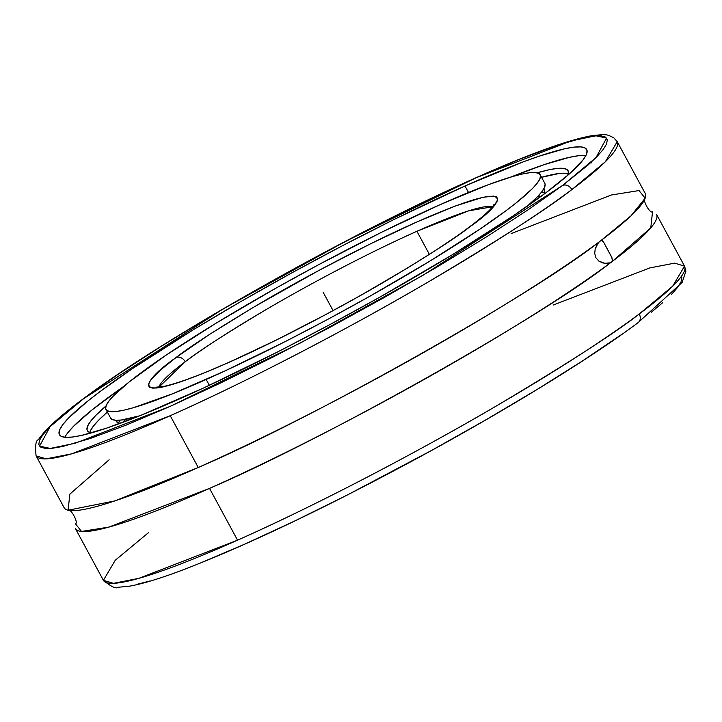 <?xml version="1.0" encoding="UTF-8"?>
<svg xmlns="http://www.w3.org/2000/svg" width="722" height="722" viewBox="0 0 722 722"><rect width="100%" height="100%" fill="white"/><g stroke="black" fill="none" stroke-linecap="round" stroke-linejoin="round"><path stroke-width="1.08" d="M562.835 185.265L596.029 157.549L606.57 138.082L595.876 135.772L570.795 141.007L476.069 177.774L345.396 241.401L223.315 308.808L83.526 398.761A7.617 6.137 -126.8 0 0 82.507 399.374A7.617 6.137 53.2 0 1 83.526 398.761L50.089 426.657L39.548 446.124L50.242 448.434L75.332 443.2L170.049 406.432L300.731 342.806L422.812 275.398L562.591 185.446A7.617 6.137 53.2 0 1 571.851 189.588A7.617 6.137 -126.8 0 0 562.591 185.446L528.125 209.795L485.78 237.312L437.189 266.941L384.221 297.527L328.898 327.905L273.358 356.903L219.723 383.427L170.049 406.432L126.26 425.059L90.024 438.57L62.733 446.467L52.778 448.2L45.432 448.434L40.757 447.162L38.789 444.4L39.566 440.167L43.067 434.518L49.267 427.496L58.094 419.166L83.526 398.761L118.002 374.411L160.338 346.894L208.929 317.265L261.905 286.679L317.22 256.301L372.769 227.304L426.404 200.779L476.069 177.774L519.858 159.147L556.102 145.636L583.394 137.74L593.34 136.007L600.686 135.772L605.37 137.045L607.328 139.806L606.552 144.039L603.051 149.689L596.859 156.71L588.033 165.04L562.835 185.265M511.095 233.612L611.372 195.003L639.006 190.554L645.17 198.189L630.974 215.851L601.029 240.498A330.315 35.098 -28.4 0 0 645.224 193.451L617.229 141.656L605.379 161.728L571.851 189.588A330.315 35.098 151.6 0 1 170.239 415.71A330.315 35.098 151.6 0 1 36.1 455.871C34.999 445.808 35.775 440.402 38.437 439.644C45.179 429.572 59.89 416.134 82.57 399.32C159.436 341.046 338.609 239.587 464.851 182.756C522.728 156.494 564.604 140.889 590.47 135.935C608.7 133.588 606.859 134.797 613.736 137.731L617.229 141.656A330.315 35.098 151.6 0 1 571.851 189.588C547.881 208.468 500.229 239.135 428.895 281.589C357.688 323.447 252.871 379.077 170.239 415.71L198.243 467.504L170.239 415.71L71.595 453.858L46.208 458.849L36.1 455.871L64.105 507.665A330.315 35.098 -28.4 0 0 198.243 467.504L114.933 500.887L68.103 510.21L69.844 494.128L109.157 459.779M148.696 532.475L115.222 560.299L103.399 580.344A330.315 35.098 -28.4 0 0 237.538 540.182C320.189 503.541 425.059 447.884 496.276 406.017C567.627 363.545 615.279 332.878 639.232 313.998A7.617 6.137 53.2 0 1 638.194 322.572A7.617 6.137 -126.8 0 0 639.232 313.998L672.705 286.174L684.528 266.129L674.628 263.142L649.827 267.916L553.341 304.982M416.91 231.293C369.24 252.429 308.781 284.513 267.709 308.655C226.555 333.149 199.064 350.838 185.229 361.731A7.617 6.137 -126.7 0 0 175.978 357.589C190.382 346.244 219.001 327.833 261.842 302.337C304.603 277.212 367.507 243.828 417.045 221.88C524.587 174.363 503.685 203.324 470.32 226.491L470.139 226.618A7.617 6.137 -126.7 0 0 469.119 227.222A7.617 6.137 53.3 0 1 470.139 226.618C455.744 237.962 427.126 256.373 384.284 281.869C341.524 306.994 278.611 340.378 229.073 362.327C121.531 409.843 142.433 380.882 175.807 357.715L175.978 357.589A7.617 6.137 53.3 0 1 185.229 361.731A190.572 20.252 151.6 0 1 416.91 231.293A190.572 20.252 151.6 0 1 492.476 206.79L468.831 210.788L416.91 231.293L429.373 254.343L416.91 231.293M464.995 185.996A299.72 31.849 151.6 0 1 586.706 149.553A299.72 31.849 151.6 0 1 456.647 252.104A299.72 31.849 151.6 0 1 181.123 398.21A299.72 31.849 151.6 0 1 59.412 434.653A299.72 31.849 151.6 0 1 189.471 332.102A299.72 31.849 151.6 0 1 464.995 185.996L468.506 192.476L464.995 185.996L394.239 219.371L343.257 245.299L291.498 273.033L240.958 301.498L193.568 329.593L132.334 368.725L100.367 391.333L87.524 401.261L68.752 417.867L63.004 424.392L59.755 429.635L59.042 433.561L60.874 436.124L65.224 437.306L72.065 437.081L81.324 435.465L106.703 428.11L140.402 415.538L203.64 387.976L277.149 352.165L328.772 325.198L380.169 296.968L452.55 254.613L513.784 215.481L545.76 192.873L569.171 174.074L583.123 159.815L586.372 154.571L587.076 150.645L585.253 148.082L580.894 146.9L574.053 147.126L564.803 148.741L539.415 156.096L523.531 161.755L464.995 185.996M585.921 155.519A299.72 31.849 -28.4 0 0 511.032 176.98M537.177 172.82A273.259 29.033 151.6 0 1 568.07 170.717A273.259 29.033 151.6 0 1 567.745 175.32L568.413 171.71L566.743 169.372L562.772 168.307L556.536 168.506L548.097 169.986L537.177 172.82M568.277 173.812A273.259 29.033 -28.4 0 0 541.554 177.305L559.225 173.479M600.812 240.588L602.527 240.796L603.61 242.177L611.363 256.472L612.617 260.362L611.471 262.221L609.576 263.07L610.451 262.781L604.792 263.331L598.854 261.084L595.93 257.772L594.702 253.467L595.19 249.018L597.987 243.305L600.018 241.058L601.841 240.426L603.836 242.556L612.039 257.916L612.319 261.382L610.451 262.781A330.315 35.098 151.6 0 1 209.533 488.388A330.315 35.098 151.6 0 1 75.395 528.549L103.399 580.344L113.507 583.322L138.895 578.331L237.538 540.182L209.533 488.388L237.538 540.182A330.315 35.098 -28.4 0 0 639.232 313.998A330.315 35.098 -28.4 0 0 684.528 266.129L656.524 214.335A330.315 35.098 151.6 0 1 612.319 261.382L650.775 227.881L652.526 211.79C649.971 214.118 641.822 199.046 645.17 198.189M610.668 262.691L606.832 263.431L602.726 262.925L598.854 261.084L595.93 257.772L594.702 253.467L595.19 249.018L596.877 245.02L599.161 241.897C532.123 295.063 312.337 418.742 198.243 467.504A330.315 35.098 -28.4 0 0 599.161 241.897L601.029 240.498M543.684 189.056A243.314 25.857 151.6 0 1 544.415 189.922A243.314 25.857 151.6 0 1 544.09 194.11L544.713 190.816L543.233 188.731M544.578 192.756A243.314 25.857 -28.4 0 0 541.455 192.251M209.344 385.322L206.185 379.474A246.798 26.227 151.6 0 1 105.963 409.482A246.798 26.227 151.6 0 1 213.062 325.035A246.798 26.227 151.6 0 1 439.933 204.732L488.135 184.769L512.575 176.529L522.114 174.056L529.74 172.729L535.372 172.54L538.955 173.515L540.462 175.617L539.875 178.857L537.204 183.18L532.466 188.55L517.006 202.223L506.438 210.391L480.112 229.009L429.689 261.229L370.079 296.11L327.761 319.359L285.253 341.56L224.722 371.045L172.657 393.743L133.543 407.677L124.004 410.15L116.386 411.477L110.755 411.666L107.163 410.692L105.656 408.589L106.242 405.349L108.923 401.026L113.652 395.656L129.112 381.983L166.015 355.197L216.438 322.978L276.039 288.096L318.357 264.848L381.667 232.213L439.933 204.732A246.798 26.227 151.6 0 1 540.155 174.724A246.798 26.227 151.6 0 1 433.065 259.171A246.798 26.227 151.6 0 1 206.185 379.474L209.344 385.322M105.963 409.482L110.601 418.065A246.798 26.227 -28.4 0 0 139.734 415.809L121.025 420.06L115.394 420.24L111.802 419.274L110.592 418.038M158.912 387.154A190.572 20.252 151.6 0 1 185.229 361.731L158.912 387.154M175.978 357.589L160.329 370.142L151.106 379.564L148.958 383.039L148.479 385.638L149.68 387.335L152.55 388.111L157.062 387.967L163.172 386.902L179.931 382.064L202.178 373.761L229.073 362.327L275.813 340.288L326.615 314.106L360.585 295.451L408.453 267.456L436.512 249.821L460.212 233.82L478.803 219.93L491.213 208.956L497.169 201.167L497.638 198.568L496.438 196.871L493.568 196.095L482.946 197.305L455.699 205.878L417.045 221.88L370.314 243.919L319.503 270.1L253.007 307.536L209.615 334.385L175.978 357.589M545.101 184.2L544.514 187.431L541.843 191.754L537.105 197.124L526.952 206.438A246.798 26.227 -28.4 0 0 544.794 183.298L540.155 174.724M681.83 277.6L681.063 281.824L677.561 287.482L671.37 294.504M662.534 302.825L651.154 312.373M621.019 334.9L582.446 360.955L536.762 389.663L485.744 419.915L431.332 450.555L347.95 494.66L294.305 521.185L244.623 544.198L200.806 562.835M149.716 581.029L137.252 584.26M119.076 421.819L119.924 420.177A243.314 25.857 -28.4 0 0 118.634 423.065M539.235 196.781L537.962 196.24M120.042 423.399A243.314 25.857 151.6 0 1 116.359 421.377A243.314 25.857 151.6 0 1 116.025 420.285L117.542 422.569L120.042 423.399M90.322 431.043L93.282 426.26L98.526 420.312L107.361 412.072A273.259 29.033 -28.4 0 0 89.808 432.523M68.103 510.21C70.657 507.882 78.806 522.954 75.458 523.811L81.514 531.437L108.787 527.123L209.533 488.388C323.627 439.626 543.422 315.947 610.451 262.781M91.36 432.902A273.259 29.033 151.6 0 1 87.326 430.655A273.259 29.033 151.6 0 1 106.008 405.954L95.846 415.34L90.602 421.287L87.642 426.079L86.992 429.653L88.662 431.991L91.36 432.902M510.355 177.251L544.054 164.679L569.441 157.324L578.692 155.708M591.453 161.936L591.011 163.145M67.642 432.965L73.391 426.44L92.163 409.834L123.805 386.351A299.72 31.849 -28.4 0 0 64.845 437.261M323.059 292.103L333.059 310.586M332.824 310.171L327.698 300.686M103.399 580.344C111.215 586.769 116.17 589.08 118.264 587.275L129.843 586.12C142.965 583.764 161.015 578.223 183.993 569.505C245.904 545.661 322.192 509.38 412.84 460.672C503.207 411.928 589.639 358.996 638.131 322.617L682.128 282.446L685.9 271.201L684.528 266.129M156.494 387.145L164.381 386.297C187.422 381.008 227.177 364.357 283.656 336.335C353.347 301.579 431.72 255.426 469.192 227.177C483.072 216.618 491.141 209.38 493.406 205.472L493.794 204.768M124.843 421.603L123.796 419.672M539.957 197.151L538.91 195.22"/></g></svg>
